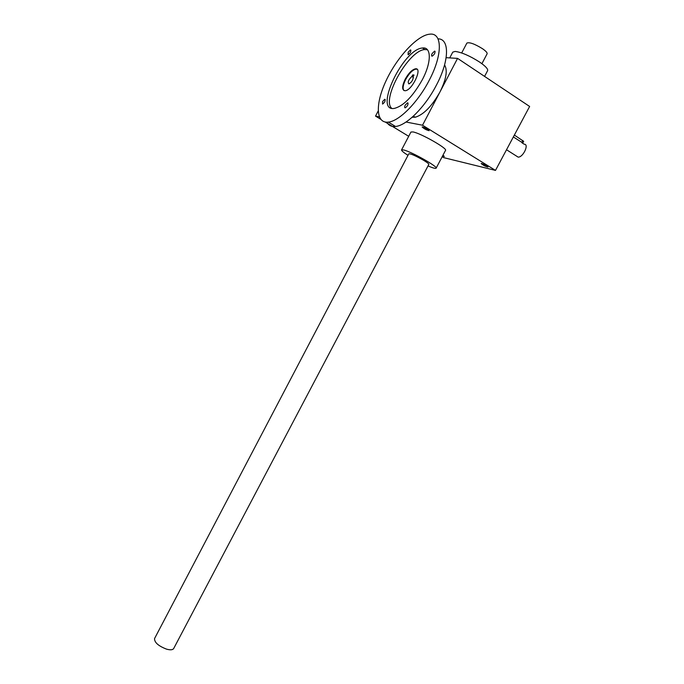 <?xml version="1.0" encoding="UTF-8"?>
<svg xmlns="http://www.w3.org/2000/svg" width="684" height="684" viewBox="0 0 684 684"><rect width="100%" height="100%" fill="white"/><g stroke="black" fill="none" stroke-linecap="round" stroke-linejoin="round"><path stroke-width="1.03" d="M495.49 170.401L422.524 125.223L457.57 58.379L529.63 106.465L495.49 170.401L443.762 157.653L442.18 156.696M408.699 136.304L385.289 122.06M380.663 119.238L375.533 116.109L378.184 111.005M446.139 57.687L457.57 58.379M388.495 122.197L387.289 122.188M442.95 155.251L444.326 156.414L442.591 155.926M481.733 163.51C484.879 164.682 486.965 165.861 487.983 167.041C485.392 166.443 483.126 165.263 481.203 163.51L481.733 163.51M422.575 126.933C425.79 128.105 427.97 129.344 429.116 130.67C426.44 130.054 424.123 128.823 422.148 126.968L422.575 126.933M407.997 155.345C403.526 152.472 401.38 150.668 401.568 149.916L410.93 132.038L412.999 131.935C420.797 133.252 447.832 148.616 445.523 150.377L436.118 168.187M375.533 116.109L379.329 116.853M406.031 122.026L422.524 125.223M428.646 164.485C429.355 164.186 427.714 162.818 423.729 160.372C415.752 155.841 410.785 153.643 408.818 153.789L154.567 638.54M401.568 149.916L403.569 149.941C411.195 151.566 438.247 166.776 436.11 168.204C435.563 168.76 432.869 167.999 428.022 165.938M449.739 57.909L452.765 52.138L455.168 51.42C461.691 52.317 469.84 55.866 479.612 62.073C485.503 66.151 488.171 69.007 487.606 70.657L484.571 76.403M514.359 135.064L523.662 141.34L522.79 142.965L513.351 136.954M522.003 142.819L524.175 144.221C529.459 143.982 523.115 157.517 518.13 157.115L516.429 156.037M428.842 164.374L173.693 648.509C172.736 649.98 170.342 650.185 166.494 649.125C158.355 645.944 154.379 642.43 154.558 638.574M481.904 63.697L487.102 53.831C487.453 52.805 485.922 51.103 482.502 48.709C474.619 43.87 469.412 41.998 466.881 43.075L461.691 52.967M412.161 117.263L415.462 117.186C423.832 114.467 432.014 106.046 439.992 91.912C446.259 79.233 447.781 70.247 444.574 64.954M403.996 90.596C402.431 88.672 402.979 84.987 405.646 79.532C409.058 73.445 412.478 69.973 415.915 69.11L417.078 69.264M411.93 76.428L412.726 74.915L414.008 75.043L413.213 76.565C413.298 79.695 411.862 82.148 408.921 83.918C407.442 82.225 408.442 79.729 411.93 76.428L413.392 77.369M405.176 79.233C408.587 73.145 412.007 69.674 415.444 68.81C422.986 67.46 412.187 90.51 405.167 90.741C401.824 90.288 401.824 86.449 405.176 79.233M412.726 74.915L413.734 75.565M382.604 101.506L384.767 99.265C385.596 100.685 384.861 102.292 382.57 104.079L382.604 101.506M408.168 52.266L410.46 49.906C411.246 51.36 410.468 52.976 408.126 54.754L408.168 52.266M405.236 105.131L407.544 102.797C408.502 104.276 407.741 105.952 405.261 107.841C404.466 107.739 404.458 106.832 405.236 105.131M432.134 53.566L434.596 51.095C435.503 52.608 434.682 54.301 432.151 56.174C431.373 56.079 431.373 55.207 432.134 53.566M427.466 49.778L424.875 49.556C408.776 50.077 381.227 99.086 391.641 108.26M422.276 79.797C431.638 62.253 431.51 46.597 422.532 48.008C402.927 49.026 373.473 111.894 394.223 108.423C403.406 106.148 412.76 96.606 422.276 79.797M429.099 80.524C442.822 54.84 442.488 32.148 429.543 34.2C417.069 35.423 396.831 57.576 386.092 80.695C375.157 103.831 375.713 123.676 388.35 122.111C399.071 121.239 417.719 102.626 429.099 80.524M386.853 122.197C388.615 125.437 391.496 126.865 395.497 126.463C406.313 125.685 425.029 107.226 436.366 85.218C449.431 60.79 449.747 38.62 437.999 38.851M522.798 140.511L521.789 142.4M518.13 157.115L506.519 149.753M415.444 68.81L415.915 69.11M385.246 99.565L384.767 99.265M410.93 50.214L410.46 49.906M408.1 103.147L407.544 102.797M435.135 51.454L434.596 51.095M422.532 48.008L424.875 49.556M388.35 122.111L395.497 126.463M415.462 117.186L413.204 116.323"/></g></svg>
